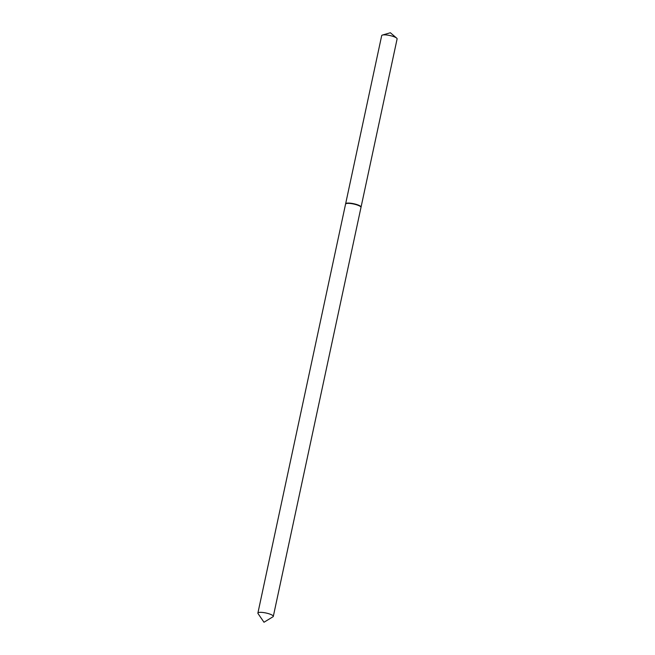 <?xml version="1.0" encoding="UTF-8"?>
<svg xmlns="http://www.w3.org/2000/svg" width="655" height="655" viewBox="0 0 655 655"><rect width="100%" height="100%" fill="white"/><g stroke="black" fill="none" stroke-linecap="round" stroke-linejoin="round"><path stroke-width="0.98" d="M360.987 207.267A7.885 1.785 -167.9 0 0 361.052 207.119L397.11 38.915A7.885 1.785 -167.9 0 0 396.652 38.113A7.885 1.785 -167.9 0 0 392.075 36.09A7.885 1.785 -167.9 0 0 382.438 35.059A7.885 1.785 -167.9 0 0 381.693 35.607L345.627 203.82A7.885 1.785 -167.9 0 0 345.627 203.975M361.052 207.119A7.885 1.785 -167.9 0 0 356.017 204.303A7.885 1.785 -167.9 0 0 345.627 203.82M272.84 616.846A7.885 1.785 -167.9 0 0 273.012 616.756A7.885 1.785 -167.9 0 0 273.307 616.396A7.885 1.785 -167.9 0 0 267.142 613.268A7.885 1.785 -167.9 0 0 258.357 612.638A7.885 1.785 -167.9 0 0 257.89 613.088A7.885 1.785 -167.9 0 0 258.013 613.538L263.99 622.25L273.012 616.756M273.307 616.396L360.987 207.422A7.885 1.785 -167.9 0 0 360.864 206.972A7.885 1.785 -167.9 0 0 353.921 204.082A7.885 1.785 -167.9 0 0 346.036 203.672A7.885 1.785 -167.9 0 0 345.865 203.754A7.885 1.785 -167.9 0 0 345.562 204.114L257.89 613.088M360.864 206.972L360.618 206.62A7.573 1.719 -167.9 0 0 353.962 203.852A7.573 1.719 -167.9 0 0 346.389 203.451A7.573 1.719 -167.9 0 0 346.225 203.533A7.573 1.719 -167.9 0 0 346.094 203.631M382.438 35.059L390.364 32.75L396.652 38.113"/></g></svg>
